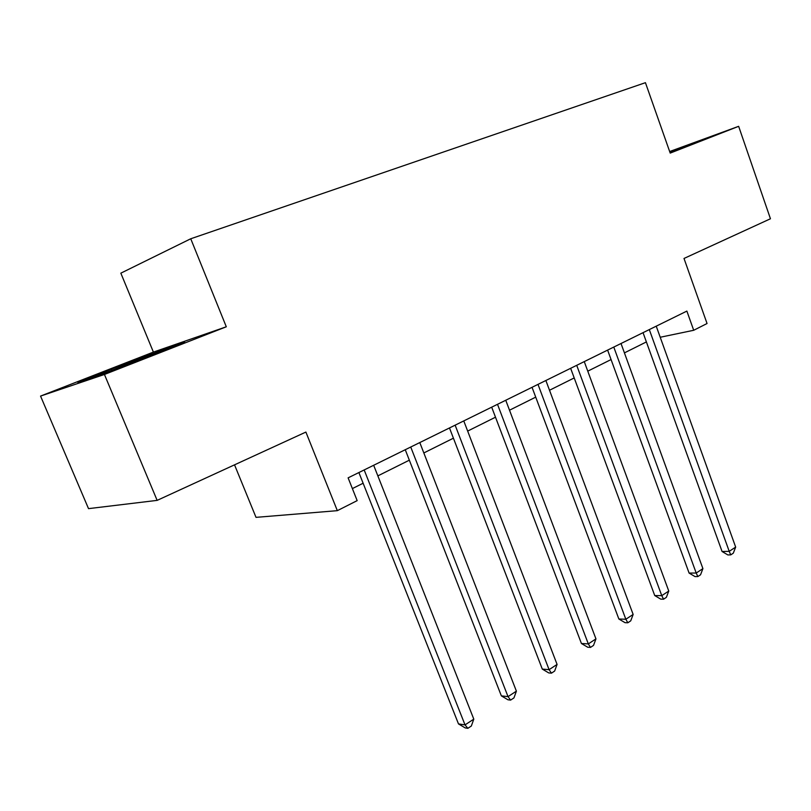 <?xml version="1.0" encoding="UTF-8"?>
<svg xmlns="http://www.w3.org/2000/svg" width="811" height="811" viewBox="0 0 811 811"><rect width="100%" height="100%" fill="white"/><g stroke="black" fill="none" stroke-linecap="round" stroke-linejoin="round"><path stroke-width="1.22" d="M234.531 464.835L256.012 517.357L337.335 510.666L357.164 500.63L348.112 477.851L686.876 311.089L693.699 330.28L707.05 323.518L684.008 258.456L770.45 218.767L738.649 126.323L669.663 151.525M40.55 396.082L88.521 508.639L157.141 500.377L104.437 374.469L226.299 326.782L190.747 238.769L120.839 273.165L153.401 352.096L40.55 396.082L104.437 374.469M190.747 238.769L645.434 82.681L670.21 153.097L738.649 126.323M337.335 510.666L305.889 432.07L157.141 500.377M660.225 337.254L693.699 330.28M352.38 488.587L363.125 483.234M377.855 475.885L409.332 460.182M423.829 452.954L453.41 438.193M467.663 431.087L495.501 417.199M509.521 410.204L535.726 397.137M549.513 390.253L574.208 377.936M587.782 371.164L611.068 359.547M624.419 352.886L646.387 341.928M669.998 152.498L694.317 142.746L669.734 151.728M226.299 326.782L153.401 352.096M97.513 375.919L184.624 341.877L111.462 369.025L77.917 382.579L97.513 375.919M111.857 369.958L111.462 369.025M163.427 350.311L163.031 349.359M643.042 332.662L722.074 551.5L729.221 551.338L649.307 329.58M735.668 547.101L733.296 553.183L730.731 554.876L729.221 551.338L735.668 547.101L656.231 326.164M730.731 554.876L727.862 554.937L722.074 551.5M607.611 350.109L689.097 573.073L696.203 573.032L613.785 347.067M702.914 568.623L700.532 574.806L697.845 576.57L696.203 573.032L702.914 568.623L621.013 343.509M697.845 576.57L695.007 576.58L689.097 573.073M570.64 368.306L654.73 595.548L661.766 595.649L576.712 365.315M668.771 591.047L666.368 597.342L663.58 599.187L661.766 595.649L668.771 591.047L584.255 361.605M663.58 599.187L660.752 599.136L654.73 595.548M532.036 387.303L618.864 619.006L625.839 619.249L537.997 384.373M633.148 614.444L630.735 620.851L627.826 622.777L625.839 619.249L633.148 614.444L545.874 380.501M627.826 622.777L625.028 622.666L618.864 619.006M491.689 407.173L581.426 643.498L588.32 643.904L497.508 404.304M595.953 638.886L593.53 645.394L590.479 647.411L588.32 643.904L595.953 638.886L505.75 400.249M590.479 647.411L587.722 647.239L581.426 643.498M669.987 152.458L672.593 151.505M156.726 353.231L107.255 372.198M95.363 376.649L166.448 349.277M449.476 427.955L542.295 669.085L549.088 669.673L455.143 425.167M557.076 664.422L554.643 671.052L551.46 673.16L549.088 669.673L557.076 664.422L463.77 420.919M551.46 673.16L548.733 672.917L542.295 669.085M405.257 449.72L501.36 695.868L508.031 696.639L410.741 447.023M516.394 691.144L513.961 697.896L510.616 700.096L508.031 696.639L516.394 691.144L419.794 442.563M510.616 700.096L507.939 699.781L501.36 695.868M358.888 472.549L458.489 723.909L465.027 724.892L364.18 469.944M473.796 719.134L471.343 726.017L467.846 728.319L465.027 724.892L473.796 719.134L373.668 465.271M467.846 728.319L465.22 727.913L458.489 723.909"/></g></svg>
